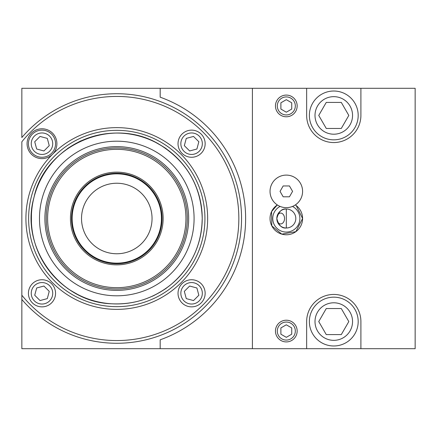 <?xml version="1.0" encoding="UTF-8"?>
<svg xmlns="http://www.w3.org/2000/svg" width="437" height="437" viewBox="0 0 437 437"><rect width="100%" height="100%" fill="white"/><g stroke="black" fill="none" stroke-linecap="round" stroke-linejoin="round"><path stroke-width="0.66" d="M289.441 185.949L292.577 191.373L289.441 196.803L283.176 196.803L280.046 191.373L283.176 185.949L289.441 185.949M286.311 207.651A16.273 16.273 180 0 1 272.218 183.24A16.273 16.273 180 0 1 300.405 183.24A16.273 16.273 180 0 1 286.311 207.651M291.736 334.196L291.736 327.936L286.311 324.8L280.887 327.936L280.887 334.196L286.311 337.331L291.736 334.196M295.325 331.066A9.013 9.013 0 0 0 281.805 323.26A9.013 9.013 0 0 0 281.805 338.872A9.013 9.013 0 0 0 295.325 331.066M296.576 327.559A10.849 10.849 0 0 0 282.805 320.796A10.849 10.849 0 0 0 276.042 334.573M291.736 109.064L291.736 102.804L286.311 99.669L280.887 102.804L280.887 109.064L286.311 112.2L291.736 109.064M295.325 105.934A9.013 9.013 0 0 0 281.805 98.128A9.013 9.013 0 0 0 281.805 113.74A9.013 9.013 0 0 0 295.325 105.934M296.576 102.427A10.849 10.849 0 0 0 282.805 95.67A10.849 10.849 0 0 0 276.042 109.441M21.85 295.221A122.06 122.06 -90 0 0 199.999 307.795A122.06 122.06 -90 0 0 199.999 129.205A122.06 122.06 -90 0 0 21.85 141.779L21.85 299.465A124.769 124.769 -90 0 0 202.648 309.025A124.769 124.769 -90 0 0 202.648 127.975A124.769 124.769 -90 0 0 21.85 137.535L21.85 88.301L415.15 88.301L415.15 348.693L360.902 348.693L360.902 321.572A27.127 27.127 0 0 0 333.775 294.445A27.127 27.127 0 0 0 306.654 321.572L306.654 348.693L252.406 348.693L252.406 88.301M181.033 154.245L181.044 154.256A90.863 90.863 -90 0 1 181.093 282.695L180.984 282.805A90.863 90.863 -90 0 1 52.587 282.805L52.478 282.701A90.863 90.863 -90 0 1 52.533 154.25A14.918 14.918 -90 0 1 27.575 147.559A14.918 14.918 -90 0 1 45.847 129.292A14.918 14.918 -90 0 1 52.533 154.25A90.863 90.863 -90 0 1 181.033 154.245M152.049 218.5A35.26 35.26 -90 0 1 99.155 249.035A35.26 35.26 -90 0 1 99.155 187.965A35.26 35.26 -90 0 1 152.049 218.5M161.428 218.5A44.645 44.645 -90 0 1 94.463 257.164A44.645 44.645 -90 0 1 94.463 179.836A44.645 44.645 -90 0 1 161.428 218.5M162.056 218.5A45.268 45.268 -90 0 1 94.152 257.704A45.268 45.268 -90 0 1 94.152 179.296A45.268 45.268 -90 0 1 162.056 218.5M163.138 218.5A46.355 46.355 -90 0 1 93.605 258.644A46.355 46.355 -90 0 1 93.605 178.356A46.355 46.355 -90 0 1 163.138 218.5M185.949 218.5A69.166 69.166 -90 0 1 82.2 278.402A69.166 69.166 -90 0 1 82.2 158.598A69.166 69.166 -90 0 1 185.949 218.5M187.309 218.5A70.521 70.521 -90 0 1 81.522 279.576A70.521 70.521 -90 0 1 81.522 157.424A70.521 70.521 -90 0 1 187.309 218.5M188.664 218.5A71.881 71.881 -90 0 1 80.845 280.751A71.881 71.881 -90 0 1 80.845 156.249A71.881 71.881 -90 0 1 188.664 218.5M201.949 211.628L202.227 218.5L201.839 226.639L202.145 222.253M202.189 221.051L202.2 220.669M67.211 288.087C66.566 288.202 81.522 296.838 81.304 296.226C81.533 296.843 66.571 288.207 67.211 288.087M152.262 296.226C152.038 296.843 167 288.207 166.36 288.087C167.005 288.202 152.049 296.838 152.262 296.226M166.36 148.913C167.005 148.798 152.049 140.162 152.262 140.774C152.038 140.157 167 148.793 166.36 148.913M81.304 140.774C81.533 140.157 66.571 148.793 67.211 148.913C66.566 148.798 81.522 140.162 81.304 140.774M31.732 210.361C31.311 209.858 31.311 227.131 31.732 226.639C31.311 227.142 31.311 209.869 31.732 210.361M191.586 279.74A13.563 13.563 0 0 0 179.842 300.082A13.563 13.563 0 0 0 203.331 300.082A13.563 13.563 0 0 0 191.586 279.74A13.563 13.563 0 0 0 179.842 300.082A13.563 13.563 0 0 0 203.331 300.082A13.563 13.563 0 0 0 191.586 279.74M55.548 293.298A13.563 13.563 0 0 0 35.206 281.554A13.563 13.563 0 0 0 35.206 305.048A13.563 13.563 0 0 0 55.548 293.298A13.563 13.563 0 0 0 35.206 281.554A13.563 13.563 0 0 0 35.206 305.048A13.563 13.563 0 0 0 55.548 293.298M41.985 157.26A13.563 13.563 0 0 0 53.729 136.918A13.563 13.563 0 0 0 30.24 136.918A13.563 13.563 0 0 0 41.985 157.26A13.563 13.563 0 0 0 53.729 136.918A13.563 13.563 0 0 0 30.24 136.918A13.563 13.563 0 0 0 41.985 157.26M178.023 143.702A13.563 13.563 0 0 0 198.365 155.446A13.563 13.563 0 0 0 198.365 131.952A13.563 13.563 0 0 0 178.023 143.702A13.563 13.563 0 0 0 198.365 155.446A13.563 13.563 0 0 0 198.365 131.952A13.563 13.563 0 0 0 178.023 143.702M40.04 136.437L34.725 141.752L36.67 149.017L43.929 150.962L49.244 145.647L47.3 138.387L40.04 136.437M41.985 154.441A10.745 10.745 0 0 0 51.287 138.327A10.745 10.745 0 0 0 32.682 138.327A10.745 10.745 0 0 0 41.985 154.441M198.846 141.752L193.531 136.437L186.271 138.387L184.327 145.647L189.642 150.962L196.901 149.017L198.846 141.752M180.842 143.702A10.745 10.745 0 0 0 196.956 153.005A10.745 10.745 0 0 0 196.956 134.394A10.745 10.745 0 0 0 180.842 143.702M193.531 300.563L198.846 295.248L196.901 287.983L189.642 286.038L184.327 291.353L186.271 298.618L193.531 300.563M191.586 282.559A10.745 10.745 0 0 0 182.284 298.673A10.745 10.745 0 0 0 200.889 298.673A10.745 10.745 0 0 0 191.586 282.559M34.725 295.248L40.04 300.563L47.3 298.618L49.244 291.353L43.929 286.038L36.67 287.983L34.725 295.248M52.73 293.298A10.745 10.745 0 0 0 36.615 283.995A10.745 10.745 0 0 0 36.615 302.606A10.745 10.745 0 0 0 52.73 293.298M252.406 348.693L21.85 348.693L21.85 299.465M21.85 348.693L54.401 348.699M302.584 218.5A16.273 16.273 0 0 1 278.615 232.839A16.273 16.273 0 0 1 277.315 204.937L271.585 211.574L271.809 225.891L281.772 234.128L295.876 231.665L302.584 218.5L296.286 205.641L295.308 204.937A16.273 16.273 0 0 1 302.584 218.5M297.16 331.066A10.849 10.849 0 0 0 280.887 321.67A10.849 10.849 0 0 0 280.887 340.461A10.849 10.849 0 0 0 297.16 331.066M297.16 105.934A10.849 10.849 0 0 0 280.887 96.539A10.849 10.849 0 0 0 280.887 115.33A10.849 10.849 0 0 0 297.16 105.934M306.654 88.301L306.654 115.428A27.127 27.127 0 0 0 333.775 142.555A27.127 27.127 0 0 0 360.902 115.428L360.902 88.301M360.902 348.693L306.654 348.693M194.072 348.693L184.594 348.693M160.182 348.693L160.182 339.811A128.839 128.839 0 0 0 160.182 97.189L160.182 88.301M292.495 206.428A13.563 13.563 0 0 1 288.442 231.894A13.563 13.563 0 0 1 280.128 206.428M286.311 209.006A9.494 9.494 0 0 1 295.805 218.5A9.494 9.494 0 0 1 286.311 227.994C281.821 228.535 278.659 225.366 276.818 218.5C278.659 211.634 281.821 208.465 286.311 209.006L286.311 227.994M295.805 218.5A9.494 9.494 0 0 1 281.565 226.721A9.494 9.494 0 0 1 281.565 210.279A9.494 9.494 0 0 1 295.805 218.5M280.035 213.158A5.424 3.835 -90 0 0 276.872 218.97A5.424 3.835 -90 0 0 280.691 223.924A5.424 3.835 -90 0 0 284.525 218.5A5.424 3.835 -90 0 0 280.691 213.076A5.424 3.835 -90 0 0 280.035 213.158M348.813 115.428L341.292 102.411L326.259 102.411L318.742 115.428L326.259 128.451L341.292 128.451L348.813 115.428M352.55 115.428A18.775 18.775 0 0 0 324.391 99.172A18.775 18.775 0 0 0 324.391 131.69A18.775 18.775 0 0 0 352.55 115.428M358.187 115.428A24.412 24.412 0 0 0 321.572 94.288A24.412 24.412 0 0 0 321.572 136.568A24.412 24.412 0 0 0 358.187 115.428M348.813 321.572L341.292 308.549L326.259 308.549L318.742 321.572L326.259 334.589L341.292 334.589L348.813 321.572M352.55 321.572A18.775 18.775 0 0 0 324.391 305.31A18.775 18.775 0 0 0 324.391 337.828A18.775 18.775 0 0 0 352.55 321.572M358.187 321.572A24.412 24.412 0 0 0 321.572 300.432A24.412 24.412 0 0 0 321.572 342.712A24.412 24.412 0 0 0 358.187 321.572M194.088 218.5A77.305 77.305 -90 0 1 78.13 285.448A77.305 77.305 -90 0 1 78.13 151.552A77.305 77.305 -90 0 1 194.088 218.5M202.227 218.5A85.439 85.439 -90 0 1 74.066 292.495A85.439 85.439 -90 0 1 74.066 144.505A85.439 85.439 -90 0 1 202.227 218.5C201.686 245.048 191.362 266.996 171.249 284.334C153.775 298.411 133.831 304.889 111.419 303.775C59.738 302.24 19.512 246.878 34.026 197.251C44.874 145.144 112.517 114.871 160.275 144.958C187.216 162.078 201.2 186.594 202.227 218.5M204.937 218.5A88.154 88.154 -90 0 1 72.706 294.844A88.154 88.154 -90 0 1 72.706 142.156A88.154 88.154 -90 0 1 204.937 218.5"/></g></svg>
